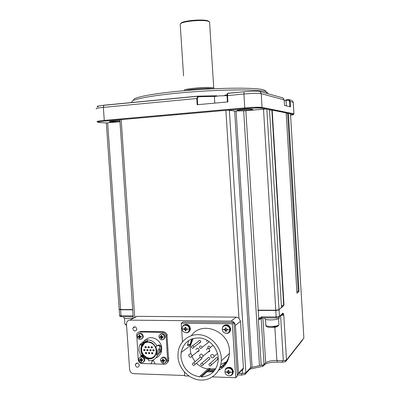 <?xml version="1.0" encoding="UTF-8"?>
<svg xmlns="http://www.w3.org/2000/svg" width="400" height="400" viewBox="0 0 400 400"><rect width="100%" height="100%" fill="white"/><g stroke="black" fill="none" stroke-linecap="round" stroke-linejoin="round"><path stroke-width="0.6" d="M186.195 332.77C188.315 332.805 189.63 331.765 190.14 329.645L190.185 328.67C190.095 324.235 183.54 322.86 182.47 327.03M188.715 332.07L190.38 329.48L190.425 328.505C189.425 324.81 187.315 323.625 184.08 324.945M141.74 338.995L143.175 337.285L143.285 336.22C142.535 333.475 141 332.62 138.68 333.65M142.735 336.55L142.63 337.62C140.46 340.4 138.62 340.01 137.095 336.45L137.215 335.34C139.39 332.6 141.23 333.005 142.735 336.55M139.905 337.095L140.095 338.335L139.42 338.325L139.225 337.085L138.125 337L138.075 336.27L139.18 336.35L139.19 334.985L139.87 335L139.855 336.365L141.165 336.325L141.215 337.055L139.905 337.095L140.525 336.72L141.215 337.055M139.925 337.27L139.42 338.325M141.02 336.33L141.05 336.73M139.19 334.985L139.85 335.415M139.18 336.35L139.8 335.98L139.76 335.415M138.125 337L139.33 336.7L139.3 336.275M139.225 337.085L139.85 336.71L139.33 336.7M139.89 337.27L139.85 336.71M165.4 362.82L166.685 361.02L166.745 360.165C165.885 357.26 164.255 356.435 161.855 357.69M166.23 360.54L166.17 361.4C164.04 364.415 162.145 364.07 160.475 360.375L160.54 359.47C162.685 356.5 164.58 356.86 166.23 360.54M163.37 361.09L163.555 362.335L162.865 362.31L162.68 361.07L161.545 360.965L161.495 360.225L162.63 360.33L162.64 358.95L163.33 358.97L163.325 360.35L164.65 360.315L164.7 361.055L163.37 361.09L163.955 360.665L164.7 361.055M163.385 361.215L162.865 362.31M164.46 360.33L164.485 360.68M162.64 358.95L163.315 359.345M162.63 360.33L163.215 359.91L163.175 359.34M161.545 360.965L162.73 360.63L162.71 360.275M162.68 361.07L163.265 360.645L162.73 360.63M163.3 361.21L163.265 360.645M226.435 333.395C228.825 333.38 230.205 332.165 230.565 329.745L230.565 329.215C230.46 324.325 222.925 323.375 222.405 328.16M229.265 332.485L230.77 329.05C229.635 325.13 227.365 323.98 223.955 325.6M163.69 339.355L165.095 337.51L165.165 336.6C164.375 333.79 162.79 332.94 160.41 334.055M164.65 336.935L164.58 337.85C162.43 340.84 160.535 340.505 158.89 336.835L158.97 335.875C161.135 332.93 163.03 333.285 164.65 336.935M161.79 337.485L161.975 338.74L161.28 338.73L161.095 337.475L159.96 337.39L159.915 336.65L161.045 336.735L161.055 335.355L161.745 335.37L161.74 336.75L163.07 336.705L163.12 337.445L161.79 337.485L162.375 337.11L163.12 337.445M161.805 337.665L161.28 338.73M162.88 336.72L162.905 337.115M161.055 335.355L161.73 335.79M161.045 336.735L161.635 336.36L161.595 335.79M159.96 337.39L161.15 337.085L161.125 336.685M161.095 337.475L161.685 337.095L161.15 337.085M161.72 337.665L161.685 337.095M229.835 375.785C231.875 375.495 233.02 374.29 233.265 372.17L233.26 371.7C233.15 366.7 225.365 365.785 225.08 370.715M232.285 374.61L233.46 371.495C232.145 367.34 229.765 366.255 226.315 368.24M158.375 354.095L159.165 353.835M144.495 357.7L140.815 355.84L138.875 350.135L139.23 346.54L140.105 344.4L144.455 340.76M146.525 339.1C152.205 334.97 161.48 340.505 161.72 348.25L161.485 351.33C160.685 354.49 158.865 356.645 156.03 357.79M151.14 358.135L150.7 358.035M147.44 341.085L145.245 341.705L144.415 340.43L147.15 339.685L147.305 339.945C151.455 339.99 154.67 341.995 156.96 345.955L157.835 345.345L159.89 345.135L161.02 346.4L161.37 349.8C161.105 351.24 160.745 351.89 160.3 351.75L159.945 348.88L158.76 353.225L157.535 355.32C155.725 359.155 152.75 360.96 148.595 360.75L148.57 359.245C145.84 358.895 143.625 357.495 141.93 355.045L140.815 355.84M149.27 347.64L148.19 347.725L147.985 347.005L148.29 346.615L149.01 346.76L149.22 347.48L149.49 347.305L149.095 347.73M145.59 341.485L145.245 341.705M158.625 348.845L158.415 349.145L159.825 349.175M156.96 345.955L155.74 346.615L156.86 350.575L156.225 354.605L157.475 352.7L158.415 349.145M159.975 348.865L159.58 346.365L159.215 345.835L158.14 345.635L159.475 344.96L159.215 345.835M157.42 345.635L158.14 345.635M141.19 350.08C141.97 354.975 144.655 357.73 149.24 358.35C152.75 358.235 155.02 356.42 156.055 352.905L156.25 350.445C155.45 345.51 152.75 342.755 148.145 342.17C144.77 342.295 142.54 344.015 141.455 347.33L141.19 350.08M147.95 341.86C137.79 341.265 139.005 358.985 149.105 358.87C159.33 359.59 158.125 341.65 147.95 341.86M144.645 343.065L141.84 347.085L141.58 349.83C141.72 355.725 149.14 360.36 153.42 357.04M146.18 347.19L145.485 347.845L144.93 346.93L145.605 346.5L146.18 347.19M145.33 346.51L146.455 347.015L146.035 347.66M148.38 346.58L149.49 347.305M152.305 347.33L152.29 347.545C151.805 348.195 151.385 348.115 151.025 347.3L151.045 347.08C151.53 346.43 151.95 346.515 152.305 347.33M151.445 346.65L152.575 347.15L152.16 347.8M154.045 350.32L154.025 350.53C153.545 351.185 153.125 351.105 152.76 350.285L152.78 350.07C153.26 349.42 153.685 349.5 154.045 350.32M153.175 349.64L154.31 350.14L153.9 350.785M150.97 350.245L150.955 350.46C150.47 351.11 150.05 351.025 149.695 350.215L150.26 349.54L150.97 350.245M150.105 349.565L151.24 350.065L150.83 350.71M147.91 350.17L147.21 350.825L146.655 349.915L147.33 349.48L147.91 350.17M147.05 349.49L148.18 349.99L147.765 350.635M144.855 350.095L144.16 350.75L143.605 349.835L144.28 349.41L144.855 350.095M144.005 349.42L145.13 349.915L144.71 350.565M152.11 353.9L151.425 353.2L152.02 352.53L152.705 353.23L152.11 353.9M151.835 352.555L152.975 353.05L152.565 353.695M149.64 353.155L148.945 353.81L148.38 352.9L149.06 352.465L149.64 353.155M148.775 352.475L149.91 352.97L149.5 353.615M146.58 353.075L145.885 353.73L145.33 352.82L146.005 352.385L146.58 353.075M145.72 352.4L146.85 352.895L146.44 353.54M145.815 347.255L145.055 347.235L145.815 347.255M148.875 347.325L148.11 347.305L148.875 347.325M151.945 347.395L151.175 347.375L151.945 347.395M153.68 350.385L152.91 350.365L153.68 350.385M150.61 350.31L149.84 350.29L150.61 350.31M147.545 350.235L146.78 350.215L147.545 350.235M144.49 350.16L143.73 350.145L144.49 350.16M152.345 353.3L151.985 353.7L151.575 353.28L151.93 352.875L152.345 353.3M149.275 353.22L148.51 353.2L149.275 353.22M146.215 353.14L145.455 353.12L146.215 353.14M166.855 363.245L168.565 360.94L168.635 359.885L167.015 335.645C166.645 333.325 165.365 332.035 163.185 331.77L140.735 331.43L138.68 332.165M163.185 331.77L162.31 332.32C164.5 332.585 165.78 333.88 166.15 336.205L167.705 361.58C167.245 363.29 166.16 364.17 164.45 364.23L155.295 363.945L153.01 360.06M155.245 363.865L141.96 363.535C139.82 363.245 138.57 361.955 138.205 359.665L136.72 334.305C137.25 332.81 138.28 332.03 139.805 331.975L140.735 331.43M162.31 332.32L139.805 331.975M150.995 363.815L152.695 360.19M142.645 345.19L142.735 344.74M152.78 360.155L151.105 363.74M145.73 339.63L144.965 340.07M140.105 344.4L141.325 345.25C142.73 342.895 144.785 341.63 147.485 341.455L147.305 339.945M156.225 354.605L157.535 355.32L156.395 354.485M159.58 346.365L161.02 346.4M146.135 341.25L145.61 341.765M144.465 342.225L142.745 342.47L143.3 342.955M141.02 343.835L141.87 344.415M158.935 344.93L158.955 345.225M158.725 344.955L158.75 345.33M157.895 345.3L158.005 345.62M189.38 328.99L189.335 329.89C188.825 334.175 182.225 333.245 182.13 328.89L182.185 327.92C182.755 323.705 189.28 324.66 189.38 328.99L185.92 329.56L186.055 330.815L185.24 330.8L185.105 329.545L183.935 329.495L183.9 329.065L183.875 328.635L185.045 328.685L185.01 327.36L185.83 327.37L185.865 328.695L187.135 328.675L187.16 329.11M229.81 329.545L229.81 330.03C229.725 334.73 222.38 334.135 222.28 329.44L222.285 328.87C222.44 324.245 229.7 324.875 229.81 329.545L226.26 330.12L226.385 331.4L225.535 331.39L225.41 330.11L224.19 330.055L224.155 329.62L224.13 329.175L225.355 329.23L225.315 327.88L226.165 327.89L226.205 329.24L227.515 329.225L227.54 329.665M232.51 372.1L232.515 372.535C232.485 377.245 225.09 376.545 224.99 371.845L224.99 371.34C225.085 366.7 232.4 367.42 232.51 372.1L228.97 372.65L229.095 373.915L228.245 373.885L228.12 372.62L226.9 372.535L226.865 372.1L226.84 371.66L228.065 371.745L228.025 370.395L228.87 370.425L228.91 371.775L230.22 371.775L230.245 372.215M119.74 120.66C113.985 120.805 107.12 121.63 109.955 121.825L119.8 121.49M237.535 110.64L238.025 110.69C241.15 110.96 252.995 109.96 252.7 109.45L252.435 109.33C250.185 108.82 234.345 110.22 237.535 110.64M135.345 365.075L135.42 364.32C136.94 362.385 138.24 362.68 139.31 365.2L139.24 365.93C137.725 367.885 136.425 367.6 135.345 365.075M132.865 328.895L132.96 328.07C134.505 326.175 135.795 326.47 136.835 328.95L136.745 329.755C135.205 331.675 133.91 331.39 132.865 328.895M264.775 317.875L264.8 318.32C264.31 319.265 266.135 319.8 270.275 319.93C274.84 319.865 277.825 319.335 279.23 318.34L279.185 317.655M123.785 316.735L123.835 317.5C123.51 318.19 124.82 318.575 127.77 318.645L133.275 318.21M221.325 357.98L221.335 360.825C220.74 372.49 210.66 381.23 199.545 380C188.43 378.91 178.65 368.32 177.95 356.81L178.195 351.55C179.875 340.83 189.785 333.29 200.505 334.825C211.23 336.255 220.655 346.655 221.325 357.98M206.985 371.865L213.335 371.905M218.62 370.265C225.135 366.855 228.745 361.245 229.445 353.435L229.435 350.685C229.01 330.84 201.695 320.365 191.435 335.59M226.105 362.77L226.725 362.705M267.415 93.575L267.74 92.745L265.74 91.61C258.2 89.21 221.895 89.38 186.465 92.335C150.985 95.265 127.965 99.92 132.385 102.455M265.75 91.015L263.77 89.88C256.44 87.52 222.285 87.575 188.34 90.34C154.355 93.085 131.07 97.605 133.81 100.235M193.18 338.45L190.45 345.53L190.265 349.765L190.855 353.455M201.335 376.22L199.955 376.17L200 376.88C189.025 374.98 182.67 368.315 180.935 356.89L181.12 352.505C183.575 342.375 189.965 337.535 200.28 337.985C209.525 339.19 217.65 348.145 218.23 357.895L218.23 360.495C216.79 370.665 211.175 376.145 201.38 376.93L210.085 369.065L210.04 368.38L201.335 376.22L201.38 376.93M183.91 325.495C186.9 324.135 188.885 325.19 189.855 328.665L189.815 329.56L188.15 332.02M223.855 326.14C227 324.515 229.125 325.54 230.22 329.21L228.72 332.45M207.885 351.865C208.965 352.055 209.625 351.61 209.865 350.53L208.88 348.655M203.035 355.875L203.025 356.19C201.845 358.155 200.7 358.02 199.6 355.785L199.61 355.455C200.8 353.505 201.94 353.645 203.035 355.875M197.155 351.585C198.235 351.82 198.91 351.4 199.18 350.325L199.195 349.975C198.165 347.835 197.065 347.685 195.89 349.53M192.095 355.585L192.085 355.95C190.89 357.855 189.76 357.705 188.7 355.5L188.71 355.12C189.91 353.23 191.04 353.385 192.095 355.585M216.67 360.035L218.02 358.83C217.23 357.25 216.42 357.16 215.595 358.565L210.095 363.405M211.385 364.74L211.385 364.935C210.54 366.38 209.71 366.29 208.895 364.665L208.9 364.455C209.745 363.02 210.575 363.115 211.385 364.74M208.565 359.8L209.945 358.61C209.175 357.045 208.375 356.95 207.54 358.32L201.85 363.16M203.115 364.485L203.11 364.71C202.26 366.125 201.435 366.025 200.645 364.41L200.65 364.18C201.5 362.775 202.32 362.88 203.115 364.485M200.52 359.565L201.925 358.63L201.635 357.62M194.905 364.24L194.895 364.485C194.04 365.87 193.225 365.76 192.455 364.165L192.46 363.91C193.32 362.535 194.135 362.645 194.905 364.24M214.085 356.165L214.085 356.43C212.915 358.455 211.76 358.335 210.62 356.075L210.62 355.79C211.8 353.78 212.955 353.905 214.085 356.165M210.265 347.41L210.265 347.615C209.415 349.065 208.585 348.975 207.775 347.355L207.78 347.14C208.63 345.7 209.46 345.79 210.265 347.41M207.375 342.985L208.855 342.035L208.715 341.285M201.99 347.225L201.985 347.46C201.13 348.875 200.31 348.78 199.52 347.175L199.525 346.93C200.385 345.525 201.205 345.625 201.99 347.225M199.33 342.81L200.84 341.655C200.095 340.11 199.3 340.01 198.455 341.345L192.635 345.745M193.78 347.045L193.77 347.305C192.91 348.685 192.095 348.58 191.325 346.99L191.335 346.725C192.2 345.35 193.015 345.46 193.78 347.045M226.255 368.82C229.42 366.835 231.64 367.795 232.915 371.69L231.72 374.655M212.955 88.77C209.12 87.79 189.29 89.09 185.615 90.565M213.345 88.755L213.74 87.995L213.3 87.855C208.665 86.47 181.185 88.925 184.645 90.39L184.73 90.64M209.61 23.02L209.7 22.115L209.095 21.675C204.835 19.02 179.655 21.375 180.21 24.35L183.565 75.905M209.36 21.825L208.465 21.125C204.475 18.63 180.93 20.735 180.815 23.575M228.22 370.405L228.065 371.745M227.04 371.68L227.085 372.355L228.35 372.395L228.43 373.705L229.07 373.725M228.97 372.65L230.265 372.46M225.51 327.885L225.355 329.23M224.33 329.19L224.375 329.91L225.64 329.925L225.725 331.24L226.37 331.245M226.26 330.12L227.56 329.95M185.235 327.365L185.045 328.685M184.105 328.645L184.15 329.35L185.37 329.365L185.455 330.655L186.035 330.665M185.92 329.56L187.18 329.39M185.37 329.365L185.105 329.545M210.04 368.38L208.705 368.335L199.955 376.17M207.52 340.525L206.455 341.53M200.28 357.155L193.665 362.92M208.465 348.49L207.185 348.7L206.53 349.825M191.895 356.53L195.08 361.75M196.42 363.22C199.75 366.485 203.615 368.4 208.015 368.955M284.17 99.865L284.505 105.445L284.17 99.865L283.245 98.015L259.99 91.495L261.215 93.64L284.17 99.885L283.085 97.97M291.875 100.43L289.17 99.675L288.72 100.15L288.815 99.585L285.76 99.865M197.88 96.145L103.865 105.205L103.365 107.39L197.315 98.45L198.265 96.76L197.92 96.14L198.265 96.76L214.665 96.41M188.735 340.45L187.61 344.61M97.575 106.245L103.81 105.21M259.99 91.495C257.25 91.015 251.95 91.115 244.085 91.795L227.81 93.26L227.51 95.555L227.91 101.905L197.19 104.74L196.785 98.485L197.795 96.255L103.695 105.315C97.485 105.985 95.65 106.535 98.19 106.965M222.835 367.47L222.365 367.51M284.505 105.445L290.545 106.885L290.225 101.505L289.51 101.52L289.82 106.715M184.465 372.095L184.715 375.895L188.97 376.05M212.48 376.895L235.73 377.73L232.315 323.78L181.24 323.22L182.465 341.795M182.815 347.115L182.88 348.095M289.17 99.675L290.225 101.505L293.225 102.315L293.91 113.825L262.055 107.41L261.42 108.175L269.47 109.57L281.48 307.31M265.725 109.02L245.85 110.695L258.21 310.145L275.775 310.225L279.04 309.675L281.485 307.43L269.47 109.61M261.98 317.85L261.505 316.835L258.725 318.485L258.36 319.48L261.785 317.885M269.48 109.76L271.185 110.095L269.5 110.1M290.485 113.785L288.41 113.315L286.185 113.4M232.315 323.78L233.935 322.495L237.325 376.06L235.73 377.73M181.24 323.22L183.185 321.97L233.935 322.495M119.815 121.725L107.675 122.79L120.585 309.515L119.17 309.13L106.335 122.965L98.855 122.46M107.675 122.79L106.335 122.965M120.585 309.515L132.685 309.57M288.41 113.315L299.045 291.28L296.855 291.615M299.045 291.28L296.95 293.21L286.15 112.87L272.185 110.11L284.005 305.11L281.39 305.83M271.185 110.095L271.855 110.09L283.685 305.245M258.21 310.145L257.8 310.42L258.22 310.145M284.005 305.11L281.485 307.38M259.51 318.92L258.725 318.485L258.225 310.41L275.79 310.495L276.185 316.945L276.575 317.995M258.16 310.145L257.8 310.42M184.69 375.505L133.59 373.68C131.33 373.355 130.01 371.98 129.62 369.55L126.49 324.125L126.695 322.505C127.285 320.99 128.355 320.205 129.915 320.145L137.065 316.345L236.23 317.12L238.965 318.195L240.495 321.29L243.435 368.035L238.435 373.23L236.605 376.815M238.435 373.23L235.415 325.4L240.495 321.29M236.23 317.12L231.055 321.13C233.55 321.41 235 322.83 235.415 325.4M231.055 321.13L129.915 320.145M99.02 122.47C96.32 122.18 98.185 121.72 104.61 121.09L245.015 108.665L244.78 107.92L104.27 120.405L103.365 107.39C97.87 107.95 95.515 108.46 96.29 108.92M121.175 119.575L134.71 317.325L137.065 316.345M277.205 360.54L277.3 362.12L282.455 362.265L285.61 361.62L302.575 340.025M277.3 362.12C270.95 362.115 266.69 362.985 264.515 364.735L264.48 364.17M250.975 367.375L251.07 368.82L262.455 366.39L263.46 365.935L264.515 364.735M251.07 368.82L249.675 369.365L249.635 368.715M238.18 374.96L241.62 375.08L245.03 374.37L249.675 369.365M286.15 112.9L296.94 293.115M272.185 110.11L271.855 110.09M278.205 317.71L283.005 313.235C283.405 313.275 283.115 313.695 282.14 314.485L283.77 315.005L280.59 315.555L283.335 360.705L276.88 360.53C271.315 360.525 267.58 361.285 265.68 362.805L264.04 364.665L250.695 367.57L245.86 372.765L242.445 373.47L238.745 373.345M282.785 313.18C283.16 313.05 283.49 313.66 283.77 315.005L286.5 360.06L283.335 360.705M281.89 314.445L282.14 314.485M245.85 110.695L234.65 111.05L227.85 110.185M242.21 369.74L242.295 371.055L243.435 368.035M207.99 370.96L214.015 371.16M119.855 119.74L133.285 318.35M303.87 338L286.5 360.06M226.965 362.275L226.055 362.795M227.33 361.575L225.85 362.475M224.735 363.03L221.78 364.065M190.17 345.735L190.41 343.505L191.715 338.94M227.535 361.14L221.47 364.38M210.025 369.115L215.695 368.815M219.995 367.305C224.715 364.805 227.795 360.85 229.24 355.445M209.305 351.6L209.02 351.23M198.18 351.595L198.02 351.245M228.43 358.865C226.565 362.915 223.69 365.89 219.805 367.795M215.44 369.225L209.685 369.425M192.155 338.775L190.57 344.85M220.31 369.34L219.13 369.3M220.49 367.45L222.775 367.52M219.865 369.605L218.99 369.58M215.295 369.46L214.195 369.42M143.455 362.225L144.78 360.54L144.87 359.535L144 357.475M144.325 359.905L144.235 360.915C142.09 363.725 140.24 363.335 138.69 359.745L138.795 358.695C140.945 355.925 142.79 356.33 144.325 359.905M142.24 356.46L140.14 357.03M141.5 360.45L141.69 361.68L141.01 361.66L140.82 360.43L139.72 360.325L139.67 359.595L140.77 359.7L140.785 358.33L141.46 358.35L141.45 359.72L142.755 359.685L142.805 360.415L141.5 360.45L142.115 360.03L142.805 360.415M141.51 360.57L141.01 361.66M142.615 359.695L142.635 360.045M140.785 358.33L141.445 358.725M140.77 359.7L141.39 359.28L141.355 358.72M139.72 360.325L140.92 359.995L140.895 359.615M140.82 360.43L141.44 360.01L140.92 359.995M141.48 360.57L141.44 360.01M166.15 336.205L167.015 335.645M167.775 360.52L168.635 359.885M161.37 349.8L160.185 349.77M142.36 355.65L141.73 356.09M140.825 355.83L141.935 355.055M157.11 353.515L158.25 354.355M147.385 340.63L147.15 339.685M227.03 95.66L227.435 101.95L227.03 95.66L243.92 93.99L244.78 107.92C253.345 107.23 259.1 107.055 262.055 107.41L261.215 93.64C258.25 93.14 252.485 93.26 243.92 93.99L244.085 91.795L227.695 93.37L227.17 93.98L227.025 95.635L219.54 95.87C215.59 96.26 213.88 96.615 214.41 96.945L214.8 103.115M265.52 319.35L265.865 324.915C265.42 325.805 267.08 326.32 270.84 326.455C274.925 326.405 277.63 325.92 278.95 325L278.935 324.32M124.515 318.29L124.885 323.65C124.61 324.095 125.16 324.415 126.525 324.62M190.295 344.31L187.56 344.935M190.57 344.82L187.48 345.54M183.9 329.065L182.13 328.89M224.155 329.62L222.28 329.44M226.865 372.1L224.99 371.845M286.095 100.82L284.21 100.53M222.6 366.125L224.36 365.955M271.24 327.475L277.695 326.335M227.355 93.505L227.765 93.265M286.08 100.39L288.72 100.15L289.51 101.52M197.98 96.14L216.59 95.745M197.72 104.695L197.315 98.45M292.42 100.69L293.225 102.315L292.435 100.705M186.645 113.085L186.69 113.78M293.275 102.645L293.94 113.83M279.04 309.675L266.83 109.05M263.5 109.15L275.79 310.495L279.055 309.945L279.45 316.38L276.185 316.945L261.505 316.835M286.16 113.04L287.59 113.325L298.245 291.475M98.39 121.79L98.07 121.85M120.25 119.675L104.54 121.07L104.27 120.405C98.775 120.925 96.41 121.36 97.185 121.715C96.53 122.035 98.98 121.82 104.54 121.07L104.61 121.09M121.64 316.74L121.02 315.76L120.605 309.515M133.115 315.855L121.02 315.76L119.6 315.355L119.195 309.54M119.205 309.31L120.605 309.765L132.7 309.825M284.805 112.605L284.765 111.985M214.63 370.395L208.33 370.65M290.5 113.895L293.365 114.46L293.91 113.865L262.055 107.46L227.095 110.22M293.365 114.46C294.105 114.605 293.175 114.86 290.58 115.22M279 309.71L283.23 306.1M245.015 108.665C253.1 108.015 258.565 107.855 261.42 108.175M261.725 317.82L261.215 318.92L262.415 317.855M264.04 364.665L261.215 318.92L258.36 319.48L261.205 365.335M259.48 365.525L243.67 110.825M236.085 111.065L252.075 367.035M250.695 367.57L234.65 111.05M225.87 110.31L238.965 318.195M241.515 373.44L241.62 375.08M244.955 373.205L245.03 374.37M262.385 365.24L262.455 366.39M263.4 365.015L263.46 365.935M282.355 360.68L282.455 362.265M285.545 360.5L285.61 361.62M302.56 339.885L302.58 340.255M290.49 113.73L303.885 338.22L290.48 113.725M274.845 327.19L276.88 360.53M262.905 317.86L265.68 362.805M245.86 372.765L229.37 110.2M242.295 371.055L242.445 373.47M143.175 337.285L142.63 337.62M169.02 357.965L168.53 358.325M166.685 361.02L166.17 361.4M167.46 334.735L166.94 335.075M165.095 337.51L164.58 337.85M158.76 353.225L161.485 351.33M156.65 353.27L157.475 352.7M141.455 347.33L141.84 347.085M146.16 347.415L146.43 347.24M152.29 347.545L152.555 347.37M154.025 350.53L154.295 350.35M150.955 350.46L151.22 350.28M147.89 350.39L148.16 350.215M144.835 350.325L145.105 350.145M152.69 353.445L152.955 353.265M149.62 353.37L149.89 353.19M146.56 353.3L146.83 353.115M168.565 360.94L167.705 361.58M141.065 355.78L141.985 355.135M145.195 341.74L144.415 340.43M278.6 318.755L278.975 324.97C276.46 328.09 274.185 326.98 271.075 327.455C267.795 327.425 266.035 326.75 265.795 325.435M126.58 325.45L124.85 324.02M238.44 110.15L238.025 110.69M170.27 115.23L170.225 114.545M137.355 363.005L135.42 364.32M135.16 326.835L132.96 328.07M279.23 318.34L279.165 317.275M221.335 360.825L229.445 353.435M181.12 352.505L190.45 345.53M189.335 329.89L189.815 329.56M229.81 330.03L230.22 329.7M209.865 350.53L203.025 356.19M199.18 350.325L192.085 355.95M218.02 359.025L211.385 364.935M209.94 358.825L203.11 364.71M201.925 358.63L194.895 364.485M217.47 353.495L214.085 356.43M213.125 345.285L210.265 347.615M208.855 342.035L201.985 347.46M200.835 341.905L193.77 347.305M232.515 372.535L232.92 372.125M213.74 87.995L209.545 21.96M213.445 88.75L213.6 87.94M224.255 366.075L222.43 366.25M283.24 98.01L282.99 97.94M227.025 94.825L224.905 95.14M266.365 93.28L266.27 91.78M286.08 100.645L286.395 105.895M189.09 112.87L189.135 113.56M176.7 114.66L176.655 113.975M271.55 110.095L271.5 109.315M262.295 317.855L261.21 318.81L260.585 318.325L261.745 317.85L276.415 317.97C277.32 318.375 278.33 317.855 279.45 316.42L282.785 313.215M119.595 315.51C119.595 316.21 120.19 316.61 121.37 316.715L133.18 316.81M160.205 116.12L160.16 115.44M110.295 121.4L109.955 121.825M243.44 368.455L238.445 373.665M302.565 339.875L302.59 340.245M133.875 326.965L133.915 327.535M136.355 363.17L136.39 363.66M284.715 112.585L284.675 111.965M276.89 111.04L276.85 110.39M144.78 360.54L144.235 360.915"/></g></svg>
